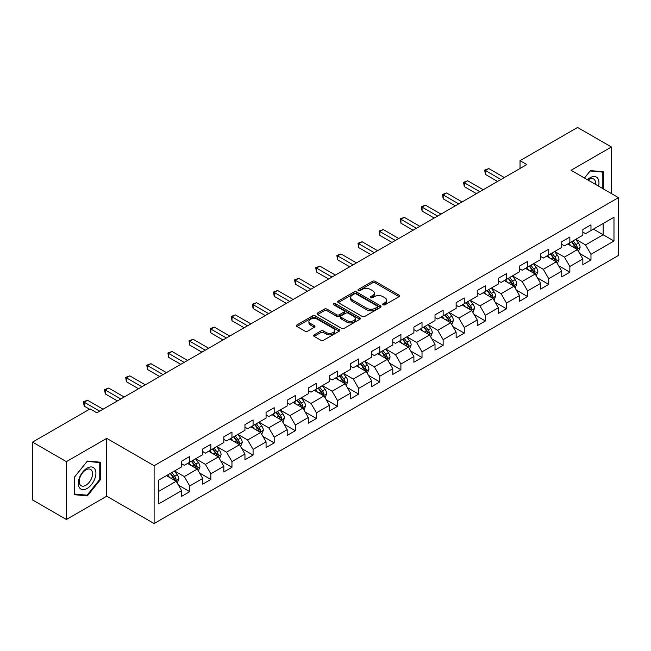 <?xml version="1.0" encoding="UTF-8"?>
<svg xmlns="http://www.w3.org/2000/svg" width="651" height="651" viewBox="0 0 651 651"><rect width="100%" height="100%" fill="white"/><g stroke="black" fill="none" stroke-linecap="round" stroke-linejoin="round"><path stroke-width="0.98" d="M383.073 304.814A1.318 0.757 0 0 0 384.936 304.814L399.055 296.661A1.88 1.082 0 0 0 399.6 295.896A1.88 1.082 0 0 0 399.055 295.123L375.131 281.313A1.88 1.082 0 0 0 372.478 281.313L358.359 289.467A1.318 0.757 0 0 0 357.969 290.004A1.318 0.757 0 0 0 358.359 290.541A1.318 0.757 0 0 0 360.215 290.541L362.046 289.483A6.014 3.475 0 0 1 370.549 289.483L372.543 290.639A6.014 3.475 0 0 1 374.301 293.088A6.014 3.475 0 0 1 372.543 295.546L370.712 296.604A1.318 0.757 0 0 0 370.329 297.141A1.318 0.757 0 0 0 370.712 297.678A1.318 0.757 0 0 0 372.575 297.678L374.398 296.62A6.014 3.475 0 0 1 382.91 296.62L384.896 297.776A6.014 3.475 0 0 1 386.661 300.225A6.014 3.475 0 0 1 384.896 302.682L383.073 303.74A1.318 0.757 0 0 0 382.69 304.277A1.318 0.757 0 0 0 383.073 304.814L383.073 303.74M314.14 334.866A1.88 1.082 0 0 0 313.595 335.631A1.88 1.082 0 0 0 314.14 336.396L320.853 340.27A1.88 1.082 0 0 0 323.506 340.27L339.187 331.221A1.88 1.082 0 0 0 339.741 330.456A1.88 1.082 0 0 0 339.187 329.683L315.271 315.873A1.88 1.082 0 0 0 312.61 315.873L296.937 324.93A1.88 1.082 0 0 0 296.384 325.695A1.88 1.082 0 0 0 296.937 326.46L305.042 331.147A1.88 1.082 0 0 0 307.695 331.147L314.409 327.266A1.88 1.082 0 0 0 314.954 326.501A1.88 1.082 0 0 0 314.409 325.736L310.389 323.417A5.029 2.905 0 0 1 308.916 321.366A5.029 2.905 0 0 1 312.016 318.681A5.029 2.905 0 0 1 317.493 319.307L333.239 328.397A5.029 2.905 0 0 1 334.712 330.456A5.029 2.905 0 0 1 331.611 333.133A5.029 2.905 0 0 1 326.135 332.506L323.506 330.993A1.88 1.082 0 0 0 320.853 330.993L314.14 334.866L314.14 336.396L320.853 332.555L320.853 330.993M106.731 438.359L66.394 461.649L32.55 442.11L32.55 499.952L66.394 519.49L106.731 496.2L154.116 523.55L154.116 465.717L106.731 438.359L106.731 496.2M611.411 193.567L611.411 146.988L571.065 170.277L618.45 197.635L154.116 465.717M611.411 146.988L577.567 127.45L520.035 160.667L520.035 168.479M32.55 442.11L90.082 408.893L96.853 412.799L526.805 164.573L520.035 160.667M362.176 316.41A1.88 1.082 0 0 0 364.837 316.41L380.518 307.362A1.88 1.082 0 0 0 381.063 306.597A1.88 1.082 0 0 0 380.518 305.824L356.593 292.014A1.88 1.082 0 0 0 353.941 292.014L338.26 301.071A1.88 1.082 0 0 0 337.706 301.836A1.88 1.082 0 0 0 338.26 302.601L362.176 316.41M334.199 305.091A1.318 0.757 0 0 1 335.534 305.278L335.534 303.716L359.848 317.753A1.88 1.082 0 0 1 360.402 318.526A1.88 1.082 0 0 1 359.848 319.291L344.176 328.34A1.88 1.082 0 0 1 341.515 328.34L317.598 314.531L317.598 313.001A1.88 1.082 0 0 0 317.045 313.766A1.88 1.082 0 0 0 317.598 314.531M317.598 313.001L324.304 309.127A1.88 1.082 0 0 1 326.965 309.127L336.665 314.726A1.88 1.082 0 0 0 339.326 314.726L343.777 312.154A1.88 1.082 0 0 0 344.322 311.39A1.88 1.082 0 0 0 343.777 310.625L333.678 304.79A1.318 0.757 0 0 1 333.288 304.253A1.318 0.757 0 0 1 334.101 303.553A1.318 0.757 0 0 1 335.534 303.716M154.116 523.55L618.45 255.469L618.45 197.635M178.415 485.133L189.718 491.66L189.718 485.955L202.713 478.452L202.713 484.157L210.834 479.47L210.834 473.765L223.83 466.262L223.83 471.967L231.959 467.28L231.959 461.575L244.955 454.072L244.955 459.777L253.076 455.09L253.076 449.377L266.072 441.874L266.072 447.579L274.193 442.892L274.193 437.187L287.189 429.684L287.189 435.389L295.31 430.702L295.31 424.997L308.305 417.494L308.305 423.199L316.427 418.512L316.427 412.799L329.422 405.296L329.422 411.001L337.552 406.314L337.552 400.609L350.547 393.106L350.547 398.811L358.668 394.124L358.668 388.419L371.664 380.916L371.664 386.621L379.785 381.934L379.785 376.221L392.781 368.718L392.781 374.431L400.902 369.735L400.902 364.031L413.898 356.528L413.898 362.233L422.019 357.545L422.019 351.841L435.014 344.338L435.014 350.043L443.144 345.355L443.144 339.643L456.139 332.14L456.139 337.853L464.261 333.157L464.261 327.453L477.256 319.95L477.256 325.655L485.377 320.967L485.377 315.263L498.373 307.76L498.373 313.465L506.494 308.777L506.494 303.065L519.49 295.562L519.49 301.275L527.611 296.579L527.611 290.875L540.607 283.372L540.607 289.077L548.736 284.389L548.736 278.685L561.732 271.182L561.732 276.887L569.853 272.199L569.853 266.495L582.848 258.984L582.848 264.697L590.97 260.001L590.97 254.297L613.983 241.008L613.983 217.255L603.152 223.505L603.152 234.759L613.983 241.008M189.718 491.66L181.596 496.355L181.596 490.651L158.584 503.931L158.584 480.178L181.596 466.889L181.596 461.185L189.718 456.489L189.718 462.194L202.713 454.691L202.713 448.987L210.834 444.299L210.834 450.004L223.83 442.501L223.83 436.797L231.959 432.109L231.959 437.814L244.955 430.311L244.955 424.607L253.076 419.911L253.076 425.624L266.072 418.113L266.072 412.409L274.193 407.721L274.193 413.426L287.189 405.923L287.189 400.219L295.31 395.531L295.31 401.236L308.305 393.733L308.305 388.029L316.427 383.333L316.427 389.046L329.422 381.535L329.422 375.83L337.552 371.143L337.552 376.848L350.547 369.345L350.547 363.64L358.668 358.953L358.668 364.658L371.664 357.155L371.664 351.45L379.785 346.755L379.785 352.468L392.781 344.965L392.781 339.252L400.902 334.565L400.902 340.27L413.898 332.767L413.898 327.062L422.019 322.375L422.019 328.08L435.014 320.577L435.014 314.872L443.144 310.177L443.144 315.89L456.139 308.387L456.139 302.674L464.261 297.987L464.261 303.691L477.256 296.189L477.256 290.484L485.377 285.797L485.377 291.502L498.373 283.999L498.373 278.294L506.494 273.599L506.494 279.312L519.49 271.809L519.49 266.096L527.611 261.409L527.611 267.113L540.607 259.611L540.607 253.906L548.736 249.219L548.736 254.923L561.732 247.421L561.732 241.716L569.853 237.029L569.853 242.733L582.848 235.231L582.848 229.518L590.97 224.831L590.97 230.535L613.983 217.255M187.553 463.447L197.302 469.078L184.306 476.581L174.558 470.95M181.596 463.764L184.306 465.327L189.718 462.194M184.306 476.581L189.718 485.955M197.302 469.078L202.713 478.452M208.67 451.257L218.419 456.88L205.423 464.383L195.674 458.76M202.713 451.566L205.423 453.129L210.834 450.004M205.423 464.383L210.834 473.765M218.419 456.88L223.83 466.262M229.787 439.067L239.535 444.69L226.54 452.193L216.791 446.57M223.83 439.376L226.54 440.939L231.959 437.814M226.54 452.193L231.959 461.575M239.535 444.69L244.955 454.072M250.912 426.869L260.652 432.5L247.657 440.003L237.916 434.372M244.955 427.186L247.657 428.749L253.076 425.624M247.657 440.003L253.076 449.377M260.652 432.5L266.072 441.874M272.028 414.679L281.777 420.302L268.782 427.805L259.033 422.182M266.072 414.988L268.782 416.55L274.193 413.426M268.782 427.805L274.193 437.187M281.777 420.302L287.189 429.684M293.145 402.489L302.894 408.112L289.898 415.615L280.15 409.992M287.189 402.798L289.898 404.361L295.31 401.236M289.898 415.615L295.31 424.997M302.894 408.112L308.305 417.494M314.262 390.291L324.011 395.922L311.015 403.425L301.267 397.794M308.305 390.608L311.015 392.171L316.427 389.046M311.015 403.425L316.427 412.799M324.011 395.922L329.422 405.296M335.379 378.101L345.128 383.724L332.132 391.235L322.383 385.604M329.422 378.41L332.132 379.972L337.552 376.848M332.132 391.235L337.552 400.609M345.128 383.724L350.547 393.106M356.504 365.911L366.244 371.534L353.249 379.037L343.508 373.414M350.547 366.22L353.249 367.782L358.668 364.658M353.249 379.037L358.668 388.419M366.244 371.534L371.664 380.916M377.621 353.713L387.369 359.344L374.374 366.847L364.625 361.215M371.664 354.03L374.374 355.592L379.785 352.468M374.374 366.847L379.785 376.221M387.369 359.344L392.781 368.718M398.738 341.523L408.486 347.146L395.491 354.657L385.742 349.026M392.781 341.832L395.491 343.394L400.902 340.27M395.491 354.657L400.902 364.031M408.486 347.146L413.898 356.528M419.854 329.333L429.603 334.956L416.607 342.459L406.859 336.836M413.898 329.642L416.607 331.204L422.019 328.08M416.607 342.459L422.019 351.841M429.603 334.956L435.014 344.338M440.971 317.135L450.72 322.766L437.724 330.269L427.976 324.637M435.014 317.452L437.724 319.014L443.144 315.89M437.724 330.269L443.144 339.643M450.72 322.766L456.139 332.14M462.096 304.945L471.837 310.576L458.841 318.079L449.1 312.447M456.139 305.254L458.841 306.816L464.261 303.691M458.841 318.079L464.261 327.453M471.837 310.576L477.256 319.95M483.213 292.755L492.962 298.378L479.966 305.88L470.217 300.257M477.256 293.064L479.966 294.626L485.377 291.502M479.966 305.88L485.377 315.263M492.962 298.378L498.373 307.76M504.33 280.557L514.078 286.188L501.083 293.691L491.334 288.059M498.373 280.874L501.083 282.436L506.494 279.312M501.083 293.691L506.494 303.065M514.078 286.188L519.49 295.562M525.447 268.367L535.195 273.998L522.2 281.501L512.451 275.869M519.49 268.676L522.2 270.246L527.611 267.113M522.2 281.501L527.611 290.875M535.195 273.998L540.607 283.372M546.563 256.177L556.312 261.8L543.316 269.302L533.568 263.679M540.607 256.486L543.316 258.048L548.736 254.923M543.316 269.302L548.736 278.685M556.312 261.8L561.732 271.182M567.688 243.979L577.429 249.61L564.433 257.112L554.685 251.481M561.732 244.296L564.433 245.858L569.853 242.733M564.433 257.112L569.853 266.495M577.429 249.61L582.848 258.984M593.403 229.128L603.152 234.759L585.55 244.922L575.809 239.291M582.848 232.098L585.55 233.668L590.97 230.535M585.55 244.922L590.97 254.297M66.394 461.649L66.394 519.49M158.584 491.432L176.185 481.268L166.436 475.637M176.185 481.268L181.596 490.651M579.667 253.475L590.97 260.001M558.55 265.673L569.853 272.199M537.425 277.863L548.736 284.389M516.308 290.053L527.611 296.579M495.191 302.251L506.494 308.777M474.074 314.441L485.377 320.967M452.958 326.631L464.261 333.157M431.833 338.829L443.144 345.355M410.716 351.019L422.019 357.545M389.599 363.209L400.902 369.735M368.482 375.407L379.785 381.934M347.365 387.597L358.668 394.124M326.249 399.787L337.552 406.314M305.124 411.985L316.427 418.512M284.007 424.175L295.31 430.702M262.89 436.365L274.193 442.892M241.773 448.563L253.076 455.09M220.656 460.753L231.959 467.28M199.531 472.943L210.834 479.47M603.493 188.993L603.493 171.766L590.424 170.603L584.468 178.016M74.312 494.703L87.38 495.875L100.441 479.624L100.441 462.202L87.38 461.038L74.312 477.289L74.312 494.703M99.766 479.234L100.441 479.624M85.997 495.077L87.38 495.875M383.602 304.993L384.896 304.245A6.014 3.475 0 0 0 386.661 301.787L386.661 300.225M374.301 293.088L374.301 294.659A6.014 3.475 0 0 1 372.543 297.108L371.241 297.865M399.022 296.677L375.131 282.876A1.88 1.082 0 0 0 372.478 282.876L358.88 290.728M380.493 307.378L356.593 293.585A1.88 1.082 0 0 0 353.941 293.585L338.284 302.617M377.189 307.134A1.318 0.757 0 0 0 377.58 306.597A1.318 0.757 0 0 0 377.189 306.06L356.195 293.935A1.318 0.757 0 0 0 354.339 293.935L352.411 295.049A6.014 3.475 0 0 0 350.653 297.507A6.014 3.475 0 0 0 352.411 299.956L366.765 308.24A6.014 3.475 0 0 0 375.269 308.24L377.189 307.134L377.189 308.696A1.318 0.757 0 0 0 377.58 308.159L377.58 306.597M350.653 297.507L350.653 299.069A6.014 3.475 0 0 0 352.411 301.519L352.411 299.956M377.189 308.696L375.269 309.803A6.014 3.475 0 0 1 366.765 309.803L352.411 301.519M317.623 314.547L324.304 310.69L324.304 309.127M344.322 311.39L344.322 312.952A1.88 1.082 0 0 1 343.777 313.717L339.326 316.288A1.88 1.082 0 0 1 336.665 316.288L326.965 310.69A1.88 1.082 0 0 0 324.304 310.69M335.534 305.278L359.824 319.307M346.731 320.536A5.029 2.905 0 0 0 352.207 321.163A5.029 2.905 0 0 0 355.308 318.485A5.029 2.905 0 0 0 353.835 316.435L348.293 313.229A1.88 1.082 0 0 0 345.632 313.229L341.181 315.8A1.88 1.082 0 0 0 340.628 316.565A1.88 1.082 0 0 0 341.181 317.338L346.731 320.536L346.731 322.099A5.029 2.905 0 0 0 352.207 322.733A5.029 2.905 0 0 0 355.308 320.048L355.308 318.485M340.628 316.565L340.628 318.127A1.88 1.082 0 0 0 341.181 318.9L341.181 317.338M346.731 322.099L341.181 318.9M334.712 330.456L334.712 332.018A5.029 2.905 0 0 1 331.611 334.695A5.029 2.905 0 0 1 326.135 334.069L323.506 332.555A1.88 1.082 0 0 0 320.853 332.555M308.916 321.366L308.916 322.929A5.029 2.905 0 0 0 310.389 324.979L310.389 323.417M314.384 327.282L310.389 324.979M339.187 329.683L339.187 331.221L315.271 317.444A1.88 1.082 0 0 0 312.61 317.444L296.962 326.476M578.503 251.465L580.114 247.404A5.07 2.929 -120 0 0 578.495 243.083L575.696 239.356M570.829 245.793L568.933 243.262M576.648 249.154L577.372 247.624A5.07 2.929 -120 0 0 575.923 244.573L573.124 240.837M571.855 241.57L574.955 245.712A2.588 1.489 60 0 1 575.427 246.493L577.372 247.624M571.505 241.781L574.296 245.508A5.07 2.929 60 0 1 575.744 248.56M500.945 179.505L485.418 170.538L488.803 168.585L504.33 177.544M497.559 181.458L485.418 174.444L485.418 170.538L484.67 170.106L488.803 168.585M485.418 174.444L484.67 170.106M601.972 171.636L602.818 172.116L602.818 188.603M584.492 178.032L590.156 170.985L602.818 172.116M598.538 186.137A12.442 7.185 120 0 0 596.381 177.088A12.442 7.185 120 0 0 587.462 179.741M595.519 184.396A9.423 5.436 120 0 0 593.631 178.992A9.423 5.436 120 0 0 588.008 180.058M87.104 488.462A12.442 7.185 120 0 0 95.909 473.22A12.442 7.185 120 0 0 87.104 468.134A12.442 7.185 120 0 0 78.307 483.376A12.442 7.185 120 0 0 87.104 488.462M85.875 485.28A9.423 5.436 120 0 0 92.027 476.98A9.423 5.436 120 0 0 90.587 469.428A9.423 5.436 120 0 0 85.875 469.892A9.423 5.436 120 0 0 79.715 478.192A9.423 5.436 120 0 0 81.163 485.744A9.423 5.436 120 0 0 85.875 485.28M74.45 477.167L87.104 461.421L99.766 462.552L99.766 479.429L87.104 495.175L74.45 494.044L74.426 477.15M98.928 462.072L99.766 462.552M557.386 263.655L558.989 259.594A5.07 2.929 -120 0 0 557.378 255.273L554.579 251.546M549.713 257.991L547.808 255.452M555.531 261.352L556.255 259.814A5.07 2.929 -120 0 0 554.798 256.763L552.007 253.036M550.738 253.768L553.838 257.902A2.588 1.489 60 0 1 554.31 258.691L556.255 259.814M550.38 253.971L553.179 257.698A5.07 2.929 60 0 1 554.628 260.75M536.261 275.845L537.872 271.793A5.07 2.929 -120 0 0 536.253 267.471L533.462 263.736M528.588 270.181L526.692 267.651M534.406 273.542L535.138 272.004A5.07 2.929 -120 0 0 533.682 268.953L530.89 265.226M529.621 265.958L532.721 270.1A2.588 1.489 60 0 1 533.185 270.881L535.138 272.004M529.263 266.161L532.062 269.896A5.07 2.929 60 0 1 533.511 272.948M479.828 191.695L464.301 182.728L467.687 180.775L483.213 189.742M476.442 193.648L464.301 186.634L464.301 182.728L463.553 182.296L467.687 180.775M464.301 186.634L463.553 182.296M458.711 203.885L443.185 194.926L446.562 192.965L462.096 201.932M455.326 205.838L443.185 198.832L443.185 194.926L442.436 194.494L446.562 192.965M443.185 198.832L442.436 194.494M515.144 288.043L516.756 283.982A5.07 2.929 -120 0 0 515.136 279.661L512.345 275.934M507.471 282.371L505.575 279.84M513.289 285.732L514.013 284.202A5.07 2.929 -120 0 0 512.565 281.151L509.774 277.416M508.496 278.148L511.596 282.29A2.588 1.489 60 0 1 512.068 283.071L514.013 284.202M508.146 278.359L510.937 282.086A5.07 2.929 60 0 1 512.394 285.138M494.028 300.233L495.639 296.172A5.07 2.929 -120 0 0 494.019 291.851L491.228 288.124M486.354 294.569L484.458 292.03M492.172 297.922L492.897 296.392A5.07 2.929 -120 0 0 491.448 293.341L488.649 289.614M487.379 290.346L490.48 294.48A2.588 1.489 60 0 1 490.952 295.269L492.897 296.392M487.029 290.549L489.821 294.276A5.07 2.929 60 0 1 491.277 297.328M472.911 312.423L474.522 308.371A5.07 2.929 -120 0 0 472.903 304.05L470.103 300.314M465.237 306.759L463.341 304.229M471.055 310.12L471.78 308.582A5.07 2.929 -120 0 0 470.331 305.531L467.532 301.804M466.262 302.536L469.363 306.678A2.588 1.489 60 0 1 469.835 307.459L471.78 308.582M465.913 302.739L468.704 306.466A5.07 2.929 60 0 1 470.152 309.518M437.586 216.075L422.06 207.116L425.445 205.163L440.971 214.122M434.209 218.036L422.06 211.022L422.06 207.116L421.319 206.684L425.445 205.163M422.06 211.022L421.319 206.684M416.469 228.273L400.943 219.306L404.328 217.353L419.854 226.32M413.084 230.226L400.943 223.212L400.943 219.306L400.202 218.874L404.328 217.353M400.943 223.212L400.202 218.874M395.352 240.463L379.826 231.496L383.211 229.543L398.738 238.51M391.967 242.416L379.826 235.41L379.826 231.496L379.077 231.072L383.211 229.543M379.826 235.41L379.077 231.072M451.794 324.613L453.397 320.561A5.07 2.929 -120 0 0 451.786 316.24L448.987 312.513M444.12 318.949L442.216 316.419M449.939 322.31L450.663 320.78A5.07 2.929 -120 0 0 449.206 317.729L446.415 313.994M445.146 314.726L448.246 318.868A2.588 1.489 60 0 1 448.718 319.649L450.663 320.78M444.788 314.929L447.587 318.665A5.07 2.929 60 0 1 449.035 321.716M374.235 252.653L358.709 243.694L362.094 241.741L377.621 250.7M370.85 254.614L358.709 247.6L358.709 243.694L357.96 243.262L362.094 241.741M358.709 247.6L357.96 243.262M430.669 336.811L432.28 332.751A5.07 2.929 -120 0 0 430.661 328.43L427.87 324.703M422.995 331.147L421.099 328.609M428.814 334.5L429.546 332.97A5.07 2.929 -120 0 0 428.089 329.919L425.298 326.192M424.029 326.924L427.129 331.058A2.588 1.489 60 0 1 427.593 331.847L429.546 332.97M423.671 327.127L426.47 330.854A5.07 2.929 60 0 1 427.919 333.906M353.119 264.851L337.592 255.884L340.969 253.931L356.504 262.898M349.733 266.804L337.592 259.79L337.592 255.884L336.844 255.452L340.969 253.931M337.592 259.79L336.844 255.452M409.552 349.001L411.163 344.949A5.07 2.929 -120 0 0 409.544 340.628L406.753 336.892M401.879 343.337L399.983 340.807M407.697 346.698L408.429 345.16A5.07 2.929 -120 0 0 406.973 342.109L404.181 338.382M402.912 339.114L406.004 343.256A2.588 1.489 60 0 1 406.476 344.037L408.429 345.16M402.554 339.317L405.345 343.044A5.07 2.929 60 0 1 406.802 346.096M332.002 277.041L316.467 268.074L319.853 266.121L335.379 275.088M328.617 278.994L316.467 271.988L316.467 268.074L315.727 267.651L319.853 266.121M316.467 271.988L315.727 267.651M388.435 361.191L390.047 357.139A5.07 2.929 -120 0 0 388.427 352.818L385.636 349.091M380.762 355.527L378.866 352.997M386.58 358.888L387.304 357.358A5.07 2.929 -120 0 0 385.856 354.307L383.065 350.572M381.787 351.304L384.887 355.446A2.588 1.489 60 0 1 385.359 356.227L387.304 357.358M381.437 351.507L384.228 355.243A5.07 2.929 60 0 1 385.685 358.294M310.877 289.231L295.351 280.272L298.736 278.319L314.262 287.278M307.492 291.192L295.351 284.178L295.351 280.272L294.61 279.84L298.736 278.319M295.351 284.178L294.61 279.84M367.319 373.389L368.93 369.329A5.07 2.929 -120 0 0 367.31 365.008L364.511 361.281M359.645 367.725L357.749 365.187M365.463 371.078L366.188 369.548A5.07 2.929 -120 0 0 364.739 366.497L361.94 362.762M360.67 363.502L363.771 367.636A2.588 1.489 60 0 1 364.243 368.425L366.188 369.548M360.32 363.706L363.112 367.433A5.07 2.929 60 0 1 364.568 370.484M289.76 301.429L274.234 292.462L277.619 290.509L293.145 299.476M286.375 303.382L274.234 296.368L274.234 292.462L273.493 292.03L277.619 290.509M274.234 296.368L273.493 292.03M346.202 385.579L347.813 381.527A5.07 2.929 -120 0 0 346.194 377.206L343.394 373.471M338.528 379.915L336.624 377.385M344.346 383.276L345.071 381.738A5.07 2.929 -120 0 0 343.614 378.687L340.823 374.96M339.553 375.692L342.654 379.826A2.588 1.489 60 0 1 343.126 380.615L345.071 381.738M339.195 375.896L341.995 379.623A5.07 2.929 60 0 1 343.443 382.674M268.643 313.619L253.117 304.652L256.502 302.699L272.028 311.666M265.258 315.572L253.117 308.566L253.117 304.652L252.368 304.229L256.502 302.699M253.117 308.566L252.368 304.229M325.077 397.769L326.688 393.717A5.07 2.929 -120 0 0 325.069 389.396L322.278 385.669M317.403 392.105L315.507 389.575M323.23 395.466L323.954 393.928A5.07 2.929 -120 0 0 322.497 390.877L319.706 387.15M318.437 387.882L321.537 392.024A2.588 1.489 60 0 1 322.001 392.805L323.954 393.928M318.079 388.086L320.878 391.821A5.07 2.929 60 0 1 322.326 394.872M247.526 325.809L232 316.85L235.385 314.897L250.912 323.856M244.141 327.762L232 320.756L232 316.85L231.251 316.419L235.385 314.897M232 320.756L231.251 316.419M303.96 409.967L305.571 405.907A5.07 2.929 -120 0 0 303.952 401.586L301.161 397.859M296.286 404.304L294.39 401.765M302.105 407.656L302.837 406.126A5.07 2.929 -120 0 0 301.38 403.075L298.589 399.34M297.32 400.08L300.412 404.214A2.588 1.489 60 0 1 300.884 405.003L302.837 406.126M296.962 400.284L299.753 404.011A5.07 2.929 60 0 1 301.21 407.062M226.41 338.007L210.875 329.04L214.26 327.087L229.787 336.054M223.024 339.96L210.875 332.946L210.875 329.04L210.135 328.609L214.26 327.087M210.875 332.946L210.135 328.609M282.843 422.157L284.454 418.105A5.07 2.929 -120 0 0 282.835 413.784L280.044 410.049M275.17 416.494L273.274 413.963M280.988 419.854L281.712 418.316A5.07 2.929 -120 0 0 280.264 415.265L277.472 411.538M276.195 412.27L279.295 416.404A2.588 1.489 60 0 1 279.767 417.193L281.712 418.316M275.845 412.474L278.636 416.201A5.07 2.929 60 0 1 280.093 419.252M205.285 350.197L189.758 341.23L193.144 339.277L208.67 348.244M201.9 352.15L189.758 345.144L189.758 341.23L189.018 340.807L193.144 339.277M189.758 345.144L189.018 340.807M261.726 434.347L263.338 430.295A5.07 2.929 -120 0 0 261.718 425.974L258.919 422.247M254.053 428.683L252.157 426.153M259.871 432.044L260.595 430.506A5.07 2.929 -120 0 0 259.147 427.455L256.348 423.728M255.078 424.46L258.178 428.602A2.588 1.489 60 0 1 258.65 429.383L260.595 430.506M254.728 424.664L257.519 428.399A5.07 2.929 60 0 1 258.976 431.45M184.168 362.387L168.642 353.428L172.027 351.475L187.553 360.434M180.783 364.34L168.642 357.334L168.642 353.428L167.901 352.997L172.027 351.475M168.642 357.334L167.901 352.997M240.61 446.545L242.221 442.485A5.07 2.929 -120 0 0 240.601 438.164L237.802 434.437M232.936 440.882L231.032 438.343M238.754 444.234L239.478 442.704A5.07 2.929 -120 0 0 238.03 439.653L235.231 435.918M233.961 436.658L237.062 440.792A2.588 1.489 60 0 1 237.534 441.581L239.478 442.704M233.611 436.862L236.403 440.589A5.07 2.929 60 0 1 237.851 443.64M163.051 374.585L147.525 365.618L150.91 363.665L166.436 372.632M159.666 376.538L147.525 369.524L147.525 365.618L146.776 365.187L150.91 363.665M147.525 369.524L146.776 365.187M219.485 458.735L221.096 454.675A5.07 2.929 -120 0 0 219.477 450.362L216.685 446.627M211.811 453.072L209.915 450.533M217.637 456.432L218.362 454.894A5.07 2.929 -120 0 0 216.905 451.843L214.114 448.116M212.844 448.848L215.945 452.982A2.588 1.489 60 0 1 216.409 453.771L218.362 454.894M212.486 449.052L215.286 452.779A5.07 2.929 60 0 1 216.734 455.83M141.934 386.775L126.408 377.808L129.793 375.855L145.319 384.822M138.549 388.728L126.408 381.722L126.408 377.808L125.659 377.385L129.793 375.855M126.408 381.722L125.659 377.385M198.368 470.925L199.979 466.873A5.07 2.929 -120 0 0 198.36 462.552L195.569 458.825M190.694 465.262L188.798 462.731M196.512 468.622L197.245 467.084A5.07 2.929 -120 0 0 195.788 464.033L192.997 460.306M191.728 461.038L194.82 465.18A2.588 1.489 60 0 1 195.292 465.961L197.245 467.084M191.37 461.242L194.161 464.977A5.07 2.929 60 0 1 195.617 468.028M120.817 398.965L105.283 390.006L108.668 388.053L124.195 397.012M117.432 400.918L105.283 393.912L105.283 390.006L104.542 389.575L108.668 388.053M105.283 393.912L104.542 389.575M177.251 483.123L178.862 479.063A5.07 2.929 -120 0 0 177.243 474.742L174.452 471.015M169.577 477.452L167.681 474.921M175.396 480.812L176.12 479.282A5.07 2.929 -120 0 0 174.671 476.231L171.88 472.496M170.603 473.236L173.703 477.37A2.588 1.489 60 0 1 174.175 478.159L176.12 479.282M170.253 473.44L173.044 477.167A5.07 2.929 60 0 1 174.501 480.218M99.693 411.163L84.166 402.196L87.551 400.243L103.078 409.21M89.545 409.21L84.166 406.102L84.166 402.196L83.426 401.765L87.551 400.243M84.166 406.102L83.426 401.765M384.896 304.245L384.896 302.682M370.712 297.678L370.712 296.604M372.543 297.108L372.543 295.546M358.359 290.541L358.359 289.467M372.478 282.876L372.478 281.313M375.131 282.876L375.131 281.313M399.055 296.661L399.055 295.123M338.26 302.601L338.26 301.071M353.941 293.585L353.941 292.014M356.593 293.585L356.593 292.014M380.518 307.362L380.518 305.824M366.765 309.803L366.765 308.24M375.269 309.803L375.269 308.24M326.965 310.69L326.965 309.127M336.665 316.288L336.665 314.726M339.326 316.288L339.326 314.726M343.777 313.717L343.777 312.154M359.848 319.291L359.848 317.753M323.506 332.555L323.506 330.993M326.135 334.069L326.135 332.506M314.409 327.266L314.409 325.736M296.937 326.46L296.937 324.93M312.61 317.444L312.61 315.873M315.271 317.444L315.271 315.873M576.932 249.317L580.082 247.502M575.923 244.573L578.495 243.083M572.31 246.656L574.296 245.508M555.816 261.515L558.957 259.692M554.798 256.763L557.378 255.273M551.194 258.846L553.179 257.698M534.691 273.705L537.84 271.89M533.682 268.953L536.253 267.471M530.077 271.036L532.062 269.896M513.574 285.895L516.723 284.08M512.565 281.151L515.136 279.661M508.96 283.234L510.937 282.086M492.457 298.093L495.606 296.27M491.448 293.341L494.019 291.851M487.835 295.424L489.821 294.276M471.34 310.283L474.489 308.468M470.331 305.531L472.903 304.05M466.718 307.614L468.704 306.466M450.223 322.473L453.365 320.658M449.206 317.729L451.786 316.24M445.601 319.812L447.587 318.665M429.099 334.671L432.248 332.848M428.089 329.919L430.661 328.43M424.485 332.002L426.47 330.854M407.982 346.861L411.131 345.046M406.973 342.109L409.544 340.628M403.368 344.192L405.345 343.044M386.865 359.051L390.014 357.236M385.856 354.307L388.427 352.818M382.243 356.39L384.228 355.243M365.748 371.249L368.897 369.426M364.739 366.497L367.31 365.008M361.126 368.58L363.112 367.433M344.631 383.439L347.772 381.624M343.614 378.687L346.194 377.206M340.009 380.77L341.995 379.623M323.506 395.629L326.656 393.814M322.497 390.877L325.069 389.396M318.892 392.968L320.878 391.821M302.389 407.827L305.539 406.004M301.38 403.075L303.952 401.586M297.776 405.158L299.753 404.011M281.273 420.017L284.422 418.202M280.264 415.265L282.835 413.784M276.651 417.348L278.636 416.201M260.156 432.207L263.305 430.392M259.147 427.455L261.718 425.974M255.534 429.538L257.519 428.399M239.039 444.405L242.18 442.582M238.03 439.653L240.601 438.164M234.417 441.736L236.403 440.589M217.914 456.595L221.063 454.78M216.905 451.843L219.477 450.362M213.3 453.926L215.286 452.779M196.797 468.785L199.947 466.97M195.788 464.033L198.36 462.552M192.183 466.116L194.161 464.977M175.68 480.975L178.83 479.16M174.671 476.231L177.243 474.742M171.058 478.314L173.044 477.167"/></g></svg>
